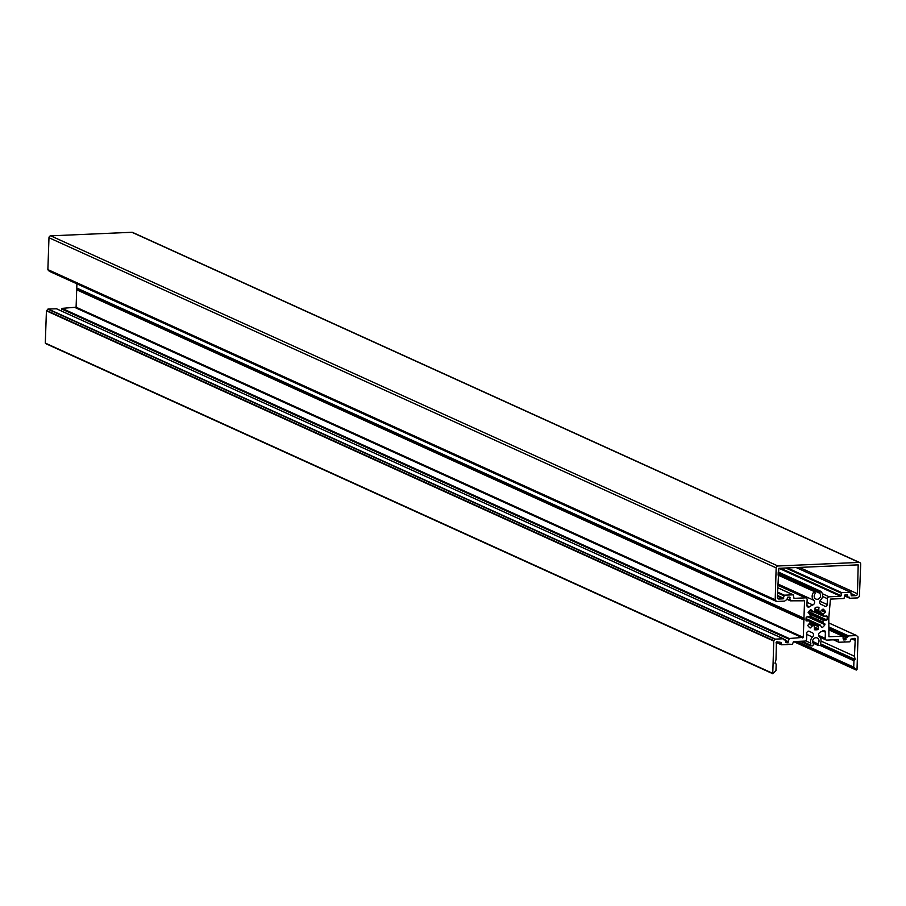<?xml version="1.0" encoding="UTF-8"?>
<svg xmlns="http://www.w3.org/2000/svg" width="906" height="906" viewBox="0 0 906 906"><rect width="100%" height="100%" fill="white"/><g stroke="black" fill="none" stroke-linecap="round" stroke-linejoin="round"><path stroke-width="1.36" d="M786.906 644.121L792.399 644.336L793.509 641.584L804.834 641.086A1.846 1.665 114.4 0 0 806.589 639.194L806.804 633.034A1.846 1.665 -65.6 0 1 809.398 631.357A14.734 13.273 114.4 0 0 810.508 631.935A14.734 13.273 114.4 0 0 811.844 632.445A2.763 2.492 -65.6 0 1 812.535 637.043A5.708 5.142 114.4 0 0 810.564 641.369A5.708 5.142 114.4 0 0 810.779 643.158A1.846 1.665 -65.6 0 1 810.326 645.004L810.451 645.876L812.75 645.819L813.713 643.917A3.499 3.148 114.4 0 1 817.257 637.96A3.499 3.148 114.4 0 1 817.71 643.747L818.333 645.525L820.632 645.48L821.029 644.54A1.846 1.665 114.4 0 1 820.711 642.716A5.708 5.142 114.4 0 0 819.375 636.737A2.763 2.492 114.4 0 1 820.394 632.071A14.734 13.273 114.4 0 0 822.92 630.757A1.846 1.665 114.4 0 1 825.4 632.218L822.614 630.95M821.04 641.074L854.449 656.238L855.162 659.511L853.95 660.791L853.724 667.144L856.283 670.055L857.019 669.523L858.016 636.918L856.521 635.559L848.571 635.91L846.147 637.677L845.57 639.84L843.531 639.919L842.863 636.205L828.922 636.725L828.786 617.983L830.44 599.104L843.973 598.515L845.117 594.664L847.359 594.619L847.857 597.167L849.126 597.077L849.885 598.254L857.835 597.903L859.42 596.408L860.7 564.166A1.846 1.665 114.4 0 0 859.069 562.422L777.914 565.99A1.846 1.665 -65.6 0 0 776.159 567.881L775.185 600.112L776.68 601.471L784.619 601.12L787.054 599.353L787.631 597.19L789.658 597.111L790.338 600.825L804.551 600.791L803.282 637.36L789.228 638.515L788.084 642.365L785.842 642.411L785.343 639.863L784.075 639.953L783.305 638.775L775.366 639.126L773.769 640.621L772.761 673.724L775.955 670.553L776.17 664.211L775.026 663.181L776 659.693L776.374 643.396A0.917 0.827 -65.6 0 1 777.303 641.833A0.917 0.827 -65.6 0 1 777.608 642.071L780.055 642.173M814.335 591.595L815.479 593.283A3.499 3.148 -65.6 0 0 815.944 599.07A3.499 3.148 -65.6 0 0 819.477 593.113L820.757 591.312A5.708 5.142 -65.6 0 1 820.655 599.987A2.763 2.492 114.4 0 0 821.346 604.585A14.734 13.273 -65.6 0 1 822.693 605.095A14.734 13.273 -65.6 0 1 824.528 606.148A1.846 1.665 -65.6 0 0 827.212 604.517L827.416 598.696A1.846 1.665 114.4 0 1 829.171 596.816L840.666 596.307L841.81 592.649L850.813 592.298L851.278 595.797L855.717 595.65A1.846 1.665 114.4 0 0 857.472 593.758L858.186 564.868L778.854 568.3L777.325 597.292A1.846 1.665 114.4 0 0 778.956 599.025L783.18 598.832L784.324 595.174L793.328 594.823L794.007 598.356L805.502 597.858A1.846 1.665 114.4 0 1 807.133 599.591L806.929 605.412A1.846 1.665 114.4 0 0 809.5 606.805A14.734 13.273 -65.6 0 1 812.807 604.959A2.763 2.492 -65.6 0 0 813.826 600.293A5.708 5.142 -65.6 0 1 812.15 596.114A5.708 5.142 -65.6 0 1 814.335 591.595L778.107 575.14M814.392 626.012L814.449 629.749A11.506 10.374 114.4 0 0 817.971 629.591L818.356 625.808A7.826 7.055 114.4 0 0 819.817 625.106L822.399 627.473A11.506 10.374 114.4 0 0 824.981 624.687L822.773 621.935A7.826 7.055 114.4 0 0 823.418 620.372L826.952 619.942A11.506 10.374 114.4 0 0 827.087 616.171L823.565 616.057A7.826 7.055 114.4 0 0 823.033 614.54L825.445 611.584A11.506 10.374 114.4 0 0 823.044 609.025L820.281 611.618A7.826 7.055 114.4 0 0 819.828 611.391A7.826 7.055 114.4 0 0 818.865 611.04L818.752 607.28A11.506 10.374 114.4 0 0 815.219 607.439L814.845 611.222A7.826 7.055 114.4 0 0 813.384 611.924L810.802 609.557A11.506 10.374 114.4 0 0 808.209 612.343L810.428 615.095A7.826 7.055 114.4 0 0 809.771 616.658L806.249 617.088A11.506 10.374 114.4 0 0 806.034 618.979A11.506 10.374 114.4 0 0 806.114 620.859L809.624 620.972A7.826 7.055 114.4 0 0 810.168 622.49L807.756 625.446A11.506 10.374 114.4 0 0 810.157 628.005L812.909 625.412A7.826 7.055 114.4 0 0 813.362 625.638A7.826 7.055 114.4 0 0 814.324 625.989L809.285 623.702L814.324 625.989M854.449 656.238L855.207 639.93A0.917 0.827 114.4 0 0 855.083 638.413A0.917 0.827 114.4 0 0 854.064 638.719L850.994 639.058L849.885 641.81L838.854 642.252L838.141 639.613L826.816 640.112A1.846 1.665 -65.6 0 1 825.185 638.379L825.4 632.218M845.321 642.014L844.392 641.595M859.771 562.558L132.582 232.412A1.846 1.665 114.4 0 0 131.891 232.276L50.736 235.843A1.846 1.665 -65.6 0 0 48.981 237.734L47.871 269.592L49.456 271.324M76.908 283.827L76.093 307.213L62.038 308.368L61.449 310.985M803.95 618.164L76.761 288.017M804.403 619.047L77.225 288.901M803.882 619.976L76.704 289.829M773.611 641.006L46.421 310.86L48.177 308.98L56.5 308.799M46.421 310.86L45.3 343.091L46.127 343.465M787.835 644.54L781.368 644.778L781.142 642.671M817.586 644.483L812.693 642.263M817.71 643.747L812.591 641.425M810.281 645.74L800.451 641.278M810.779 643.158L805.649 640.825M813.826 600.293L777.801 583.94M819.477 593.113L778.129 574.336M817.982 626.465L810.191 622.932M822.92 622.649L809.771 616.68M823.033 614.54L815.14 610.961M812.716 611.765L809.794 610.44M819.137 607.915L817.54 607.19M818.537 610.418L814.902 608.764M825.445 611.584L821.855 609.953M825.275 612.365L821.448 610.621M823.226 613.815L815.14 610.146M823.565 616.057L813.86 611.652M823.611 616.159L813.769 611.697M827.087 616.171L826.295 615.808M826.952 619.942L808.707 611.663M826.329 620.417L808.288 612.23M824.03 619.964L808.107 612.739M823.418 620.372L810.338 614.427M822.773 621.935L809.964 616.114M824.868 623.917L809.556 616.975M824.981 624.687L807.461 616.737M822.399 627.473L821.515 627.077M819.987 625.038L806.046 618.707M819.817 625.106L806.034 618.855M818.356 625.808L809.953 621.992M818.401 628.923L814.528 627.156M817.971 629.591L814.335 627.937M812.229 625.627L808.775 624.064M810.881 627.824L808.945 626.941M809.047 620.621L806.023 619.251M820.542 591.21L778.209 571.992L820.655 591.244M820.021 591.459L778.197 572.467M819.409 592.377L778.152 573.645M814.596 591.471L778.107 574.902M812.807 604.959L807.031 602.343M809.5 606.805L806.929 605.638M805.502 597.858L777.756 585.253M793.112 594.789L777.665 587.768M784.324 595.174L777.507 592.082M783.803 595.74L777.484 592.875M783.713 598.266L777.393 595.401M783.18 598.832L777.371 596.193M778.956 599.025L777.699 598.447M858.469 565.344L857.37 564.846M857.472 593.758L799.398 567.394M855.717 595.65L851.062 593.532M850.598 592.264L796.159 567.541M841.81 592.649L787.371 567.926M841.289 593.215L785.751 567.994M841.198 595.74L780.576 568.221M840.666 596.307L778.967 568.3M829.171 596.816L822.376 593.724M827.416 598.696L822.546 596.488M827.212 604.517L819.873 601.188M825.185 638.379L818.628 635.4M838.628 640.134L837.54 639.647M838.571 641.765L834.222 639.795M838.684 642.116L833.622 639.817M855.207 639.93L853.067 638.968M855.004 640.372L852.002 639.013M855.162 659.511L820.666 643.86M854.641 660.225L821.153 645.015M854.471 660.225L821.13 645.095M853.95 660.791L820.247 645.491M853.724 667.144L797.087 641.425M853.86 667.518L796.453 641.448M856.136 669.942L793.645 641.573M856.555 635.559L829.103 623.09L856.521 635.559M848.571 635.91L828.967 627.009M848.05 636.476L828.933 627.801M848.039 636.658L828.933 627.983M847.427 637.212L828.899 628.809M846.759 637.122L828.888 629.002M846.147 637.677L842.863 636.205M846.091 639.274L843.101 637.915M845.57 639.84L843.067 638.707M842.659 636.171L828.865 629.908M847.631 595.095L846.544 594.608M847.574 596.692L844.585 595.333M847.642 596.963L844.573 595.57M849.409 597.552L848.469 597.122M849.398 597.733L848.197 597.19M849.511 598.085L844.573 595.842M859.069 562.422L131.891 232.276M777.914 565.99L50.736 235.843M776.159 567.881L48.981 237.734M775.049 599.738L47.871 269.592M775.185 600.112L48.007 269.965M776.329 601.324L49.139 271.188M790.145 597.632L789.058 597.133M790.055 600.338L787.065 598.979M790.168 600.689L787.054 599.274M804.551 600.791L803.463 600.293M803.282 637.36L76.093 307.213M802.75 637.926L75.572 307.78M789.228 638.515L62.038 308.368M788.696 639.081L61.517 308.935M788.605 641.799L785.615 640.44M788.084 642.365L785.581 641.233M785.038 639.829L783.803 639.262M783.305 638.775L56.127 308.629M775.366 639.126L48.177 308.98M775.004 639.296L47.814 309.15M773.769 640.621L46.591 310.475M772.478 673.237L45.3 343.091M775.683 663.69L775.072 663.407M781.085 644.291L776.295 642.116M781.198 644.642L776.159 642.354M812.535 637.043L806.759 634.415M810.326 645.004L801.957 641.21M818.141 645.355L812.976 643.011M818.175 645.389L812.999 643.045M810.451 645.876L800.338 641.278M812.92 611.958L809.726 610.508M823.837 616.386L813.645 611.765M820.27 625.072L806.046 618.617M809.364 620.644L806.023 619.126M822.693 605.095L820.53 604.121M814.856 591.505L778.118 574.823M806.204 597.994L777.756 585.072M793.328 594.823L777.665 587.711M850.813 592.298L796.272 567.53M826.113 639.987L819.715 637.077M838.854 642.252L833.509 639.817M856.283 670.055L793.577 641.573M856.725 635.593L829.103 623.056M847.857 597.167L844.573 595.684M849.681 598.209L844.562 595.899M776.465 601.437L49.286 271.29M790.338 600.825L787.054 599.33M785.343 639.863L783.781 639.149M783.52 638.821L56.331 308.674M772.761 673.724L45.583 343.578M775.898 663.736L775.049 663.351M777.79 642.218L776.816 641.788M781.368 644.778L776.136 642.399M810.508 631.935L808.809 631.154M818.333 645.525L813.044 643.124"/></g></svg>
